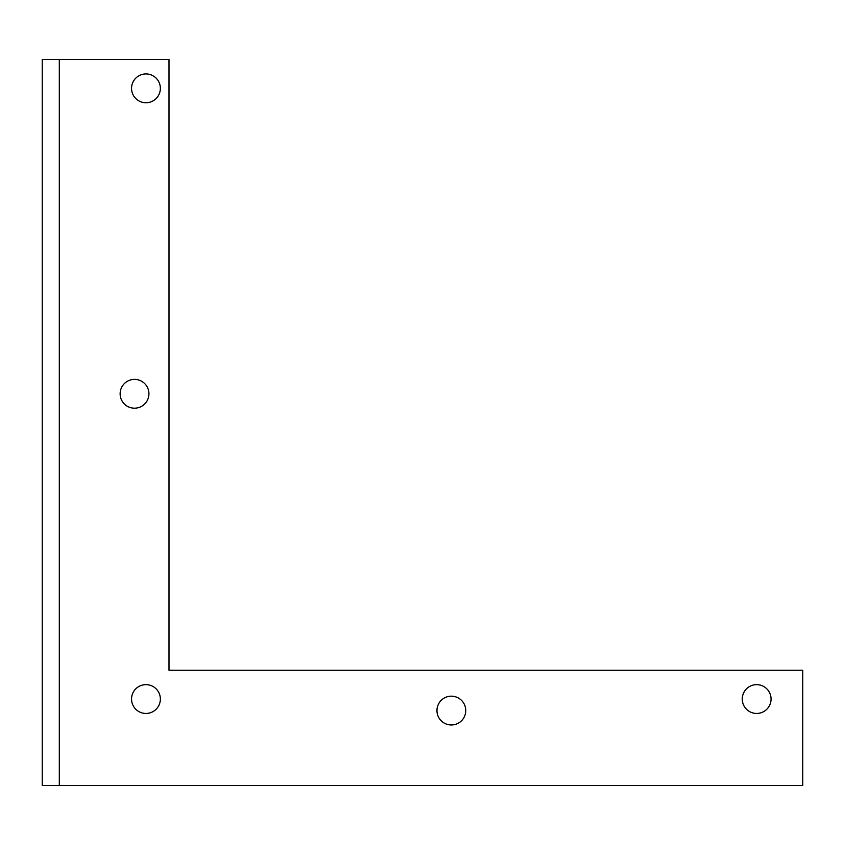 <?xml version="1.0" encoding="UTF-8"?>
<svg xmlns="http://www.w3.org/2000/svg" width="845" height="845" viewBox="0 0 845 845"><rect width="100%" height="100%" fill="white"/><g stroke="black" fill="none" stroke-linecap="round" stroke-linejoin="round"><path stroke-width="1.27" d="M42.25 59.53L42.25 785.47L802.75 785.47L802.75 670.243L169 670.243L169 59.53L42.25 59.53M160.36 699.047A14.407 14.407 0 0 0 138.749 686.573A14.407 14.407 0 0 0 138.749 711.522A14.407 14.407 0 0 0 160.36 699.047M771.062 699.047A14.407 14.407 0 0 0 749.462 686.573A14.407 14.407 0 0 0 749.462 711.522A14.407 14.407 0 0 0 771.062 699.047M465.753 710.571A14.407 14.407 0 0 0 444.153 698.097A14.407 14.407 0 0 0 444.153 723.045A14.407 14.407 0 0 0 465.753 710.571M148.931 393.781A14.407 14.407 0 0 0 127.32 381.317A14.407 14.407 0 0 0 127.32 406.255A14.407 14.407 0 0 0 148.931 393.781M160.36 88.345A14.407 14.407 0 0 0 138.749 75.87A14.407 14.407 0 0 0 138.749 100.819A14.407 14.407 0 0 0 160.36 88.345M59.308 785.47L59.308 59.53"/></g></svg>

